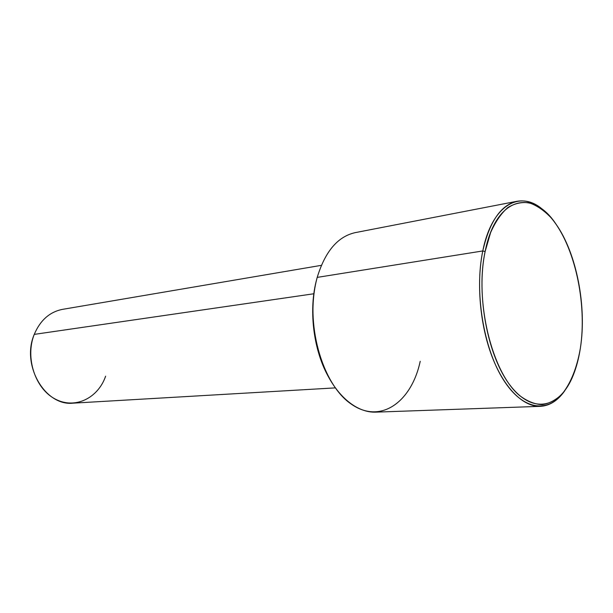 <?xml version="1.0" encoding="UTF-8"?>
<svg xmlns="http://www.w3.org/2000/svg" width="613" height="613" viewBox="0 0 613 613"><rect width="100%" height="100%" fill="white"/><g stroke="black" fill="none" stroke-linecap="round" stroke-linejoin="round"><path stroke-width="0.92" d="M335.311 387.883L73.238 403.147C45.27 406.503 20.911 365.126 34.251 334.384L313.841 293.765L34.251 334.384C40.282 320.231 49.722 311.887 62.564 309.35L321.365 265.337M34.251 334.384C24.957 357.456 35.125 388.496 54.986 398.917C74.717 409.691 98.026 398.32 105.628 376.183M316.775 279.022C308.538 308.668 313.074 348.544 327.763 375.577C313.074 348.544 308.538 308.668 316.775 279.022M540.329 406.342C549.769 405.791 557.937 400.565 564.826 390.65C549.225 413.56 523.272 411.308 503.388 379.761C483.45 348.46 474.232 291.581 482.783 250.947C492.116 203.746 521.341 188.789 544.39 211.071C535.448 202.964 526.314 199.7 516.997 201.286C500.997 204.888 489.595 221.439 482.783 250.947L317.212 277.39L482.783 250.947C476.24 282.639 479.91 324.836 492.055 356.597C504.231 388.374 523.379 407.001 540.329 406.342L375.685 412.143C357.203 412.84 337.012 396.718 324.706 369.256C312.438 341.801 309.488 305.266 317.212 277.39C304.454 321.771 321.764 384.19 351.226 404.082C380.497 424.671 411.53 402.097 420.219 361.295M580.342 348.368C576.979 367.647 570.971 382.78 562.313 393.768C556.206 399.86 549.486 403.492 542.16 404.672C534.605 404.296 527.004 401.193 519.334 395.347C492.009 372.62 474.462 301.32 485.121 251.568L490.622 232.549C495.45 221.73 501.166 213.408 507.771 207.6C514.705 203.347 521.908 201.784 529.387 202.895C536.85 205.478 544.015 210.374 550.888 217.569C574.642 245.123 587.346 303.274 580.342 348.368C587.001 306.937 576.695 253.192 555.937 224.051C532.413 188.206 495.787 196.88 485.121 251.568C475.864 295.374 487.94 357.502 510.729 386.098C533.425 415.124 560.405 407.538 573.163 375.409C576.396 367.394 578.787 358.383 580.342 348.368M317.212 277.39C325.151 251.391 337.84 236.472 355.256 232.626L516.997 201.286M482.783 250.947L485.121 251.568L482.783 250.947"/></g></svg>
